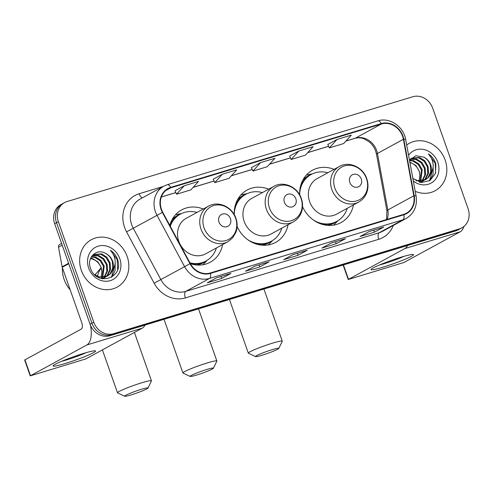 <?xml version="1.0" encoding="UTF-8"?>
<svg xmlns="http://www.w3.org/2000/svg" width="493" height="493" viewBox="0 0 493 493"><rect width="100%" height="100%" fill="white"/><g stroke="black" fill="none" stroke-linecap="round" stroke-linejoin="round"><path stroke-width="0.74" d="M302.529 206.659A29.814 26.32 61.4 0 0 341.07 222.571A29.814 26.32 61.4 0 0 353.456 204.922M237.115 226.49A29.814 26.32 61.4 0 0 275.661 242.396A29.814 26.32 61.4 0 0 288.041 224.753M190.39 263.7A29.814 26.32 61.4 0 0 210.246 262.221A29.814 26.32 61.4 0 0 222.626 244.577M268.648 189.195A29.814 26.32 61.4 0 0 247.11 190.051A29.814 26.32 61.4 0 0 234.261 214.677A26.721 23.59 61.4 0 1 245.81 194.285A26.721 23.59 61.4 0 1 262.418 192.597M334.063 169.37A29.814 26.32 61.4 0 0 312.525 170.221A29.814 26.32 61.4 0 0 299.676 194.852A26.721 23.59 61.4 0 1 311.225 174.454A26.721 23.59 61.4 0 1 327.833 172.766M203.239 209.026A29.814 26.32 61.4 0 0 181.701 209.876A29.814 26.32 61.4 0 0 169.802 225.387M64.632 202.568L60.922 204.589A16.873 14.901 61.4 0 0 54.68 223.748L90.046 324.184A16.873 14.901 61.4 0 0 109.957 335.702L455.643 230.921A16.873 14.901 61.4 0 0 458.139 229.88L459.994 228.869A16.873 14.901 61.4 0 1 457.498 229.911A16.873 14.901 61.4 0 0 459.994 228.869L461.849 227.858A16.873 14.901 61.4 0 0 468.091 208.699L432.725 108.257A16.873 14.901 61.4 0 0 412.814 96.745L67.128 201.52A16.873 14.901 61.4 0 0 64.632 202.568A16.873 14.901 61.4 0 0 58.384 221.721L93.756 322.163A16.873 14.901 61.4 0 0 113.667 333.681L459.353 228.9A16.873 14.901 61.4 0 0 461.849 227.858M93.756 322.163L91.901 323.174A16.873 14.901 61.4 0 0 111.812 334.692L457.498 229.911L111.812 334.692A16.873 14.901 61.4 0 1 91.901 323.174L56.529 222.731L91.901 323.174L90.046 324.184M62.777 203.578A16.873 14.901 61.4 0 0 56.529 222.731A16.873 14.901 61.4 0 1 62.777 203.578M81.327 270.349A26.998 23.837 61.4 0 0 117.168 287.105A26.998 23.837 61.4 0 0 127.163 256.459A26.998 23.837 61.4 0 0 91.316 239.703A26.998 23.837 61.4 0 0 81.327 270.349A26.998 23.837 61.4 0 0 117.168 287.105A26.998 23.837 61.4 0 0 127.163 256.459A26.998 23.837 61.4 0 0 91.316 239.703A26.998 23.837 61.4 0 0 81.327 270.349M415.211 191.309A26.998 23.837 61.4 0 0 435.165 190.723A26.998 23.837 61.4 0 0 445.154 160.071A26.998 23.837 61.4 0 0 409.313 143.315A26.998 23.837 61.4 0 0 406.694 145.004A26.998 23.837 61.4 0 1 409.313 143.315L409.313 143.315A26.998 23.837 61.4 0 1 445.154 160.071A26.998 23.837 61.4 0 1 435.165 190.723A26.998 23.837 61.4 0 1 415.211 191.309M161.47 209.371A18.001 15.893 -118.6 0 1 168.131 188.936A18.001 15.893 -118.6 0 1 170.788 187.821L381.354 124.002A18.001 15.893 -118.6 0 1 403.391 139.291L413.793 195.813A18.001 15.893 -118.6 0 1 406.331 213.241A18.001 15.893 -118.6 0 1 403.668 214.356L210.283 272.974A18.001 15.893 -118.6 0 1 190.31 263.552L162.733 212.236A18.001 15.893 -118.6 0 1 161.47 209.371M161.088 209.488A18.451 16.287 61.4 0 0 162.382 212.421L189.959 263.743A18.451 16.287 61.4 0 0 210.431 273.393L403.822 214.775A18.451 16.287 61.4 0 0 414.194 195.776L403.798 139.254A18.451 16.287 61.4 0 0 381.206 123.577L170.64 187.402A18.451 16.287 61.4 0 0 161.088 209.488M327.802 144.474L336.984 139.464L329.342 147.9L327.802 144.474M298.783 151.043L291.141 159.479L305.469 155.135L313.11 146.698L298.783 151.043L289.613 156.071M175.009 190.785L184.191 185.775L176.549 194.211L175.009 190.785M222.392 174.195L214.745 182.632L229.072 178.293L236.714 169.857L222.392 174.195L213.216 179.224M260.587 162.622L252.946 171.059L267.268 166.714L274.909 158.278L260.587 162.622L251.418 167.645M383.702 227.107L374.427 232.16L360.1 236.504L369.374 231.445L383.702 227.107A4.499 2.077 -106.9 0 1 383.517 227.181L369.288 231.494M269.104 261.838L259.836 266.898L245.508 271.236L254.782 266.183L269.104 261.838A4.499 2.077 -106.9 0 1 268.919 261.919L254.696 266.226M230.909 273.418L221.634 278.471L207.313 282.816L216.587 277.756L230.909 273.418A4.499 2.077 -106.9 0 1 230.724 273.492L216.495 277.805M345.501 238.686L336.226 243.739L321.904 248.084L331.179 243.024L345.501 238.686A4.499 2.077 -106.9 0 1 345.316 238.76L331.086 243.074M307.305 250.259L298.031 255.319L283.709 259.657L292.978 254.604L307.305 250.259A4.499 2.077 -106.9 0 1 307.121 250.339L292.891 254.653M329.342 147.9L343.664 143.555L351.306 135.125L336.984 139.464M176.549 194.211L190.871 189.873L198.519 181.436L184.191 185.775M298.031 255.319L297.322 253.31M336.226 243.739L335.517 241.73M221.634 278.471L220.926 276.462M259.836 266.898L259.127 264.883M374.427 232.16L373.719 230.151M252.946 171.059L251.405 167.626M214.745 182.632L213.21 179.206M291.141 159.479L289.607 156.047M62.432 267.81A28.126 24.835 61.4 0 0 64.139 279.488A28.126 24.835 61.4 0 0 70.191 289.847M91.495 256.643L95.667 257.056L100.911 260.366L104.214 266.035L102.686 277.343M102.415 277.725L101.687 278.6M91.279 257.001L94.927 257.457L100.171 260.766L103.475 266.436L102.211 277.349M101.952 277.744L101.367 278.52M92.653 255.423L98.606 255.448L103.85 258.757L107.16 264.427L107.566 270.971L104.491 277.146M104.183 277.454L103.216 278.298M102.871 278.545L102.532 278.779M92.327 255.707L97.873 255.849L103.117 259.158L106.42 264.827L106.833 271.378L104.054 277.22M103.758 277.547L102.809 278.434M91.723 256.305L94.046 254.48L101.552 253.846L106.796 257.155L110.099 262.824L110.512 269.369L107.856 275.069L106.155 276.69M105.816 276.943L101.965 278.662M93.682 254.69L100.818 254.246L106.063 257.556L109.366 263.225L109.779 269.77L107.123 275.476L105.755 276.826M105.422 277.091L104.374 277.799M104.75 277.608L102.347 278.742M105.816 253.501C96.72 247.696 86.435 257.765 90.416 267.995C96.03 286.624 123.509 278.755 117.882 260.44L117.593 259.534C116.169 255.627 113.778 252.545 110.42 250.278C113.039 253.094 114.598 256.496 115.109 260.483C115.479 263.897 114.74 267.015 112.897 269.837A12.713 11.222 61.4 0 0 112.712 261.395A12.713 11.222 61.4 0 0 105.816 253.501C108.984 255.319 111.147 258.024 112.312 261.617L112.724 268.161L110.068 273.868L107.32 276.197M112.897 269.837L110.802 273.467L107.696 276L99.518 277.004L94.508 274.558M107.696 276L98.07 277.208M90.663 258.24L92.721 258.659L97.965 261.968L101.268 267.637L101.897 271.612L101.12 277.282M101.897 271.612A12.713 11.222 61.4 0 0 101.12 267.717A12.713 11.222 61.4 0 0 90.478 258.689M92.29 255.534L93.313 254.887M88.678 268.124A18.34 16.189 61.4 0 0 110.309 280.64A18.34 16.189 61.4 0 0 119.805 258.683A18.34 16.189 61.4 0 0 98.175 246.173A18.34 16.189 61.4 0 0 88.678 268.124M110.42 250.278L117.248 259.719L117.624 269.351M115.017 264.482L111.498 277.251M115.177 263.065L115.079 270.614L111.905 277.004M65.058 363.544A22.499 1.904 -19.4 0 1 53.244 365.615A22.499 1.904 -19.4 0 1 83.6 353.426A22.499 1.904 -19.4 0 1 95.229 350.831A22.499 1.904 -19.4 0 1 87.15 355.619A22.499 1.904 -19.4 0 1 65.058 363.544M61.409 361.394A18.001 1.528 160.6 0 0 66.05 360.087A18.001 1.528 160.6 0 0 86.22 352.655M90.447 325.226A22.499 10.39 73.1 0 1 86.836 344.958L30.233 375.888L85.887 358.892L142.224 328.172L86.836 344.958M144.985 325.084A22.499 10.39 73.1 0 1 142.224 328.172M30.233 375.888L24.65 360.032L81.253 329.096A5.626 2.594 -106.9 0 0 81.709 322.545L62.241 267.274A2.81 2.483 -118.6 0 1 62.118 266.799L58.507 247.166A2.81 2.483 -118.6 0 1 59.671 244.442L61.594 243.394M131.243 394.862A12.374 1.048 160.6 0 0 147.999 388.065A12.374 1.048 160.6 0 0 141.442 389.297A12.374 1.048 160.6 0 0 129.585 393.531A12.374 1.048 160.6 0 0 124.741 396.255A12.374 1.048 160.6 0 0 131.243 394.862M124.741 396.255L117.605 392.872A18.001 1.528 -19.4 0 1 117.5 392.773A18.001 1.528 -19.4 0 1 141.898 382.747A18.001 1.528 -19.4 0 1 151.456 380.812A18.001 1.528 -19.4 0 1 151.437 380.96L147.999 388.065M230.447 218.633A6.748 5.959 61.4 0 0 222.485 214.03A6.748 5.959 61.4 0 0 218.991 222.109A6.748 5.959 61.4 0 0 226.953 226.718A6.748 5.959 61.4 0 0 230.447 218.633M208.502 206.154L186.28 218.27A20.25 17.877 61.4 0 0 178.78 241.262A20.25 17.877 61.4 0 0 205.667 253.827L227.889 241.706L232.542 237.996L235.931 232.289C237.552 227.741 237.546 223.076 235.913 218.3C232.258 206.801 218.152 200.454 208.502 206.154A20.25 17.877 61.4 0 0 201.008 229.14A20.25 17.877 61.4 0 0 227.889 241.706M197.009 212.421A26.721 23.59 61.4 0 0 180.401 214.11A26.721 23.59 61.4 0 0 170.276 226.269M180.401 214.11L179.47 214.615A26.721 23.59 61.4 0 0 169.845 225.474M190.378 263.675A26.721 23.59 61.4 0 0 205.057 261.53L205.982 261.025A26.721 23.59 61.4 0 0 216.396 247.979M189.941 262.861A26.721 23.59 61.4 0 0 205.982 261.025M207.091 260.372L203.819 263.817A29.247 25.827 -118.6 0 1 202.863 264.766M175.57 214.701A29.247 25.827 -118.6 0 1 176.882 214.418L181.541 213.531M196.652 375.031A12.374 1.048 160.6 0 0 213.414 368.24A12.374 1.048 160.6 0 0 206.857 369.473A12.374 1.048 160.6 0 0 195 373.706A12.374 1.048 160.6 0 0 190.156 376.43A12.374 1.048 160.6 0 0 196.652 375.031M190.156 376.43L183.02 373.047A18.001 1.528 -19.4 0 1 182.915 372.942A18.001 1.528 -19.4 0 1 207.313 362.922A18.001 1.528 -19.4 0 1 216.871 360.987A18.001 1.528 -19.4 0 1 216.852 361.129L213.414 368.24M295.862 198.808A6.748 5.959 61.4 0 0 287.9 194.205A6.748 5.959 61.4 0 0 284.406 202.284A6.748 5.959 61.4 0 0 292.367 206.887A6.748 5.959 61.4 0 0 295.862 198.808M273.917 186.323L251.689 198.445A20.25 17.877 61.4 0 0 244.195 221.431A20.25 17.877 61.4 0 0 271.082 234.002L293.304 221.881C297.076 219.767 299.756 216.63 301.346 212.458C302.967 207.917 302.961 203.252 301.328 198.469C297.673 186.97 283.561 180.629 273.917 186.323A20.25 17.877 61.4 0 0 266.417 209.315A20.25 17.877 61.4 0 0 293.304 221.881M245.81 194.285L244.885 194.79A26.721 23.59 61.4 0 0 235.081 206.092M255.651 243.819A26.721 23.59 61.4 0 0 270.466 241.699L271.396 241.194A26.721 23.59 61.4 0 0 281.811 228.148M247.954 239.832A26.721 23.59 61.4 0 0 271.396 241.194M272.506 240.547L269.233 243.986A29.247 25.827 -118.6 0 1 268.278 244.935M240.978 194.877A29.247 25.827 -118.6 0 1 242.297 194.587L246.956 193.706M262.066 355.206A12.374 1.048 160.6 0 0 278.828 348.415A12.374 1.048 160.6 0 0 272.265 349.642A12.374 1.048 160.6 0 0 260.415 353.875A12.374 1.048 160.6 0 0 255.565 356.605A12.374 1.048 160.6 0 0 262.066 355.206M255.565 356.605L248.435 353.216A18.001 1.528 -19.4 0 1 248.33 353.117A18.001 1.528 -19.4 0 1 272.721 343.091A18.001 1.528 -19.4 0 1 282.286 341.162A18.001 1.528 -19.4 0 1 282.267 341.304L278.828 348.415M361.277 178.984A6.748 5.959 61.4 0 0 353.315 174.374A6.748 5.959 61.4 0 0 349.814 182.453A6.748 5.959 61.4 0 0 357.782 187.063A6.748 5.959 61.4 0 0 361.277 178.984M339.326 166.498L317.104 178.62A20.25 17.877 61.4 0 0 309.61 201.606A20.25 17.877 61.4 0 0 336.491 214.172L358.719 202.056C362.491 199.942 365.171 196.799 366.761 192.634C368.382 188.086 368.376 183.427 366.743 178.645C363.082 167.145 348.976 160.798 339.326 166.498A20.25 17.877 61.4 0 0 331.832 189.485A20.25 17.877 61.4 0 0 358.719 202.056M311.225 174.454L310.3 174.96A26.721 23.59 61.4 0 0 300.496 186.268M321.066 223.995A26.721 23.59 61.4 0 0 335.881 221.875L336.811 221.369A26.721 23.59 61.4 0 0 347.226 208.323M313.369 220.007A26.721 23.59 61.4 0 0 336.811 221.369M337.915 220.722L334.648 224.161A29.247 25.827 -118.6 0 1 333.693 225.11M306.393 175.052A29.247 25.827 -118.6 0 1 307.706 174.762L312.371 173.875M383.049 267.157A22.499 1.904 -19.4 0 1 371.241 269.227A22.499 1.904 -19.4 0 1 401.598 257.044A22.499 1.904 -19.4 0 1 413.22 254.443A22.499 1.904 -19.4 0 1 405.141 259.232A22.499 1.904 -19.4 0 1 383.049 267.157M379.407 265.006A18.001 1.528 160.6 0 0 384.047 263.706A18.001 1.528 160.6 0 0 404.217 256.274M407.594 245.489A22.499 10.39 73.1 0 1 404.833 248.571L348.231 279.506L403.884 262.504L460.222 231.784L404.833 248.571M463.827 226.534A22.499 10.39 73.1 0 1 460.222 231.784M412.857 178.515L421.342 182.515L429.976 180.574L435.43 173.518L435.88 164.052L435.584 163.146C434.167 159.239 431.776 156.158 428.417 153.896C431.036 156.706 432.595 160.108 433.1 164.095C433.476 167.509 432.737 170.627 430.894 173.45A12.713 11.222 61.4 0 0 430.709 165.013A12.713 11.222 61.4 0 0 423.807 157.113L415.802 155.733L409.498 160.25L413.658 160.669L418.902 163.978L422.205 169.647L420.683 180.962M420.412 181.338L419.685 182.219M409.56 160.607L412.924 161.069L418.169 164.379L421.472 170.048L420.209 180.962M419.944 181.362L419.364 182.139M410.644 159.042L416.603 159.066L421.848 162.376L425.151 168.045L425.564 174.59L422.489 180.758M422.181 181.073L421.207 181.911M420.868 182.163L420.529 182.392M410.324 159.319L415.87 159.467L421.114 162.776L424.418 168.446L424.83 174.99L422.051 180.839M421.755 181.165L420.806 182.046M409.714 159.917L412.043 158.099L419.549 157.458L424.793 160.767L428.097 166.437L428.509 172.981L425.853 178.688L424.153 180.302M423.814 180.555L419.956 182.281M411.68 158.308L418.81 157.859L424.054 161.168L427.363 166.837L427.776 173.382L425.12 179.088L423.752 180.444M423.419 180.709L422.372 181.418M422.741 181.221L420.344 182.361M430.894 173.45L428.799 177.079L425.687 179.618L417.516 180.617L412.844 178.429M423.807 157.113C426.981 158.931 429.144 161.636 430.303 165.235L430.716 171.78L428.06 177.48L425.317 179.809M425.687 179.618L416.067 180.826M409.825 162.043L415.963 165.586L419.266 171.256L419.894 175.225L419.112 180.9M419.894 175.225A12.713 11.222 61.4 0 0 419.118 171.336A12.713 11.222 61.4 0 0 409.923 162.579M410.287 159.147L411.31 158.499M413.325 181.054A18.34 16.189 61.4 0 0 432.872 181.911A18.34 16.189 61.4 0 0 437.802 162.302A18.34 16.189 61.4 0 0 424.251 149.601A18.34 16.189 61.4 0 0 408.58 155.264M428.417 153.896L435.245 163.337L435.615 172.969M433.008 168.101L429.495 180.869M433.174 166.677L433.076 174.232L429.902 180.623M109.957 335.702L113.667 333.681M54.68 223.748L58.384 221.721M455.643 230.921L459.353 228.9M403.391 139.291L377.428 153.452A18.001 15.893 61.4 0 0 376.627 150.445A18.001 15.893 61.4 0 0 355.391 138.157L345.969 141.016M387.128 219.367A18.001 15.893 61.4 0 0 387.831 209.975L377.428 153.452A10.125 1.658 169.6 0 0 376.516 154.371L375.672 151.203C374.329 147.487 372.203 144.4 369.294 141.941L364.364 138.946C362.645 138.311 360.093 137.159 354.978 138.33A10.125 4.677 -106.9 0 0 355.391 138.157L381.354 124.002M170.788 187.821L165.753 190.569M393.285 225.48A28.126 24.835 -118.6 0 1 378.735 239.296L185.35 297.914A5.626 2.594 -106.9 0 1 185.806 291.363L209.543 278.416A22.499 19.868 -118.6 0 1 184.585 266.645L157.008 215.324A22.499 19.868 -118.6 0 1 155.424 211.744A22.499 19.868 -118.6 0 1 163.75 186.2L140.012 199.147A22.499 19.868 61.4 0 0 131.68 224.685A22.499 19.868 61.4 0 0 133.264 228.271L160.841 279.586A22.499 19.868 61.4 0 0 185.806 291.363L379.197 232.745A22.499 19.868 61.4 0 0 382.519 231.353L406.257 218.405A22.499 19.868 -118.6 0 1 402.935 219.798L209.543 278.416A5.626 2.594 -106.9 0 0 210.431 273.393M162.382 212.421L126.572 231.876A28.126 24.835 -118.6 0 1 139.155 193.731L163.436 186.372M403.822 214.775A5.626 2.594 73.1 0 1 402.935 219.798L379.197 232.745A5.626 2.594 -106.9 0 0 378.735 239.296M414.194 195.776A5.626 0.918 -10.4 0 1 416.098 196.115L405.696 139.587C403.693 126.578 389.513 116.933 377.872 120.89L167.306 184.709A5.626 2.594 73.1 0 1 170.64 187.402M185.35 297.914A28.126 24.835 -118.6 0 1 154.143 283.198L189.959 263.743M403.798 139.254A5.626 0.918 -10.4 0 1 405.696 139.587M381.206 123.577A5.626 2.594 -106.9 0 0 377.872 120.89M167.078 184.807A5.626 2.594 73.1 0 1 167.306 184.709L163.75 186.2M154.143 283.198L126.572 231.876M139.155 193.731A5.626 2.594 -106.9 0 0 142.378 197.853M413.793 195.813L387.831 209.975A10.125 1.658 169.6 0 0 386.919 210.893L376.516 154.371M328.609 146.273L307.774 152.59M290.414 157.852L269.572 164.169M252.213 169.432L231.377 175.748M214.017 181.011L193.176 187.328M175.822 192.584L161.365 196.966M68.755 263.718L62.241 267.274M24.915 359.822L30.498 375.678M62.118 266.799L68.595 263.268M62.21 245.144L58.507 247.166M97.565 276.357A18.001 15.893 -118.6 0 1 101.275 268.18M235.623 218.251A18.605 16.423 61.4 0 0 213.679 205.556A18.605 16.423 61.4 0 0 204.047 227.821A18.605 16.423 61.4 0 0 225.991 240.516A18.605 16.423 61.4 0 0 235.623 218.251M196.553 265A26.967 23.812 61.4 0 0 206.259 260.871M180.678 213.962A26.967 23.812 61.4 0 0 171.952 219.884M301.038 198.426A18.605 16.423 61.4 0 0 279.093 185.725A18.605 16.423 61.4 0 0 269.455 207.997A18.605 16.423 61.4 0 0 291.406 220.691A18.605 16.423 61.4 0 0 301.038 198.426M261.962 245.169A26.967 23.812 61.4 0 0 271.674 241.04M246.093 194.131A26.967 23.812 61.4 0 0 237.361 200.059M366.453 178.595A18.605 16.423 61.4 0 0 344.502 165.901A18.605 16.423 61.4 0 0 334.87 188.166A18.605 16.423 61.4 0 0 356.821 200.867A18.605 16.423 61.4 0 0 366.453 178.595M327.377 225.344A26.967 23.812 61.4 0 0 337.089 221.215M311.508 174.306A26.967 23.812 61.4 0 0 302.776 180.228M343.436 264.932L348.496 279.291M406.257 218.405C414.182 213.481 417.46 206.049 416.098 196.115M386.506 219.558L386.919 210.893M354.978 138.33L345.907 141.078M328.628 146.316L307.712 152.657M290.432 157.896L269.511 164.237M252.237 169.475L231.316 175.816M214.036 181.054L193.12 187.389M175.841 192.627L161.347 197.021M101.145 267.773L94.952 274.891M134.416 332.424L151.456 380.812M102.402 349.888L117.5 392.773M198.513 308.858L216.871 360.987M164.027 319.316L182.915 372.942M263.928 289.034L282.286 341.162M229.442 299.485L248.33 353.117M348.231 279.506L343.134 265.024"/></g></svg>
